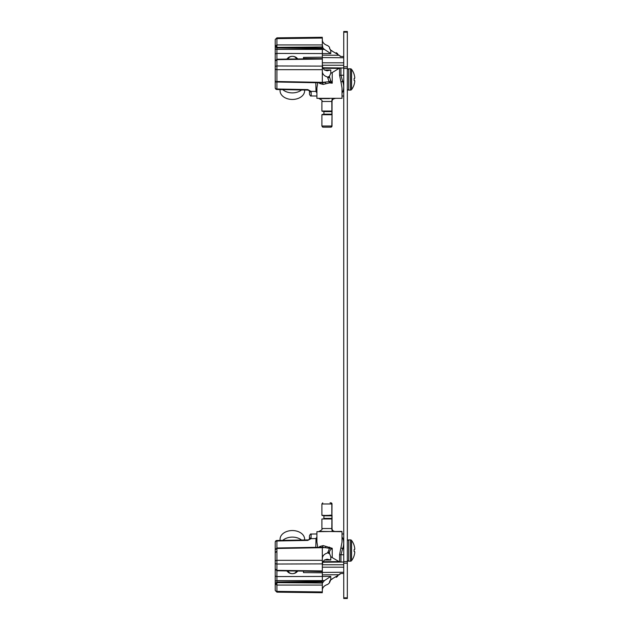 <?xml version="1.0" encoding="UTF-8"?>
<svg xmlns="http://www.w3.org/2000/svg" width="630" height="630" viewBox="0 0 630 630"><rect width="100%" height="100%" fill="white"/><g stroke="black" fill="none" stroke-linecap="round" stroke-linejoin="round"><path stroke-width="0.94" d="M347.335 66.804L347.335 68.418L343.744 68.418L343.744 31.5L347.335 31.5L347.335 66.804L343.744 66.804M343.744 561.582L347.335 561.582L347.335 598.5L343.744 598.5L343.744 68.418M347.335 561.582L347.335 68.418M330.6 579.836L332.231 578.986L330.254 580.214L329.466 582.852L330.781 579.687L339.168 574.71A12.561 12.561 0 0 0 339.357 574.466A12.561 12.561 0 0 1 339.168 574.71A12.561 12.561 0 0 0 339.357 574.466A12.561 12.561 0 0 1 339.168 574.71L322.332 574.859L322.363 580.616L276.909 580.616L276.909 576.576L330.781 576.418L324.434 580.577L322.363 580.616M275.223 542.202A1.717 1.213 0 0 1 276.901 540.989L276.901 540.485A1.717 1.717 0 0 0 275.223 542.202L275.223 549.73L275.223 542.202L275.223 549.73L276.901 548.478A1.717 1.213 0 0 1 276.916 548.478L276.901 548.013M275.223 561.094L275.223 562.511M275.223 574.922L275.223 568.118M308.353 539.847L309.472 539.193L309.48 535.776L309.409 539.516L307.779 540.414M275.223 552.817L275.223 551.534C275.223 553.211 275.223 553.211 275.223 551.534C275.223 553.211 275.223 553.211 275.223 551.534C275.223 553.211 275.223 553.211 275.223 551.534C275.223 553.211 275.223 553.211 275.223 551.534L275.223 551.927M275.223 571.418L275.223 572.709M275.223 572.056L275.223 574.166M275.223 585.813L275.223 585.254M275.223 585.325L275.223 584.687C275.223 586.459 275.223 586.459 275.223 584.687C275.223 586.459 275.223 586.459 275.223 584.687C275.223 586.459 275.223 586.459 275.223 584.687C275.223 586.459 275.223 586.459 275.223 584.687L275.223 586.026L275.223 584.687M275.223 584.049L276.916 585.057L276.916 583.041L275.223 584.049L275.223 575.088M275.223 575.867L275.223 575.371A1.717 1.213 0 0 0 276.909 576.576L276.909 570.78L275.223 568.953L275.223 549.73L276.901 547.99L276.901 540.989L307.771 540.414L311.015 538.65L311.165 534.059C310.834 533.602 310.275 534.169 309.48 535.776L309.48 539.17A1.717 1.291 0 0 1 311.165 537.894M275.223 579.513L275.223 580.466M275.223 562.188L275.223 557.975C275.223 556.203 275.223 556.203 275.223 557.975C275.223 556.203 275.223 556.203 275.223 557.975C275.223 556.203 275.223 556.203 275.223 557.975C275.223 556.203 275.223 556.203 275.223 557.975L275.223 567.284M327.773 584.396C324.293 585.506 322.481 587.404 322.332 590.09C322.481 587.404 324.293 585.506 327.773 584.396L329.466 582.852M329.789 515.222L330.23 515.049M330.033 502.834L331.159 502.866M332.734 531.389A2.859 0.898 90 0 1 331.837 528.531L332.002 503.709M331.498 503.008L330.892 502.834L332.034 503.976L330.892 502.834L331.498 503.008M322.182 515.545L331.837 515.253L331.837 503.976L321.898 503.976L321.898 515.253L331.876 515.828L323.899 515.828L323.899 518.395L332.034 518.395L332.034 518.97L332.034 515.253M336.231 577.316A12.561 12.561 0 0 0 337.648 576.261A12.561 12.561 0 0 1 336.231 577.316A12.561 12.561 0 0 0 337.648 576.261A12.561 12.561 0 0 1 336.231 577.316M275.223 68.316L275.223 61.047L276.916 59.22L322.332 58.653L303.487 58.495L303.487 57.401L322.332 57.196L322.332 58.322L322.332 55.141L339.168 55.29L340.956 56.511L343.744 56.511M330.6 50.164L339.168 55.29A12.561 12.561 0 0 1 339.357 55.534A12.561 12.561 0 0 0 339.168 55.29A12.561 12.561 0 0 1 339.357 55.534A12.561 12.561 0 0 0 339.168 55.29M276.909 59.22L276.909 49.384L322.363 49.384L322.332 55.141M330.254 49.786L332.231 51.014L330.781 50.313L329.553 48.352M322.694 67.764L343.744 67.953L339.578 68.064L332.231 72.56L332.231 83.192L330.6 80.475A1.717 0.969 132.2 0 1 329.459 81.687L332.231 83.192L329.466 82.9L327.773 77.868A1.717 1.213 180 0 0 329.466 76.655L330.6 80.475M275.223 63.504L275.223 54.629L275.223 62.716L275.223 61.047L276.916 59.637L322.332 59.07L322.332 71.529C322.481 74.214 324.293 76.072 327.773 77.12L329.466 76.238L330.781 73.237L332.231 72.56M286.682 59.094L287.556 58.393M297.006 58.212L297.982 58.96M276.901 89.515L276.901 89.011A1.717 1.213 180 0 1 275.223 87.798L275.223 78.466L275.223 87.798A1.717 1.717 0 0 0 276.901 89.515L307.763 90.082L307.771 89.586L276.901 89.011L276.901 82.01M316.906 93.027L316 91.413L315.803 82.727M311.165 92.106L311.165 95.941C310.834 96.398 310.275 95.831 309.48 94.224L309.48 90.83A1.717 1.291 -0 0 0 311.165 92.106L311.015 91.35L307.771 89.586M275.223 77.183L275.223 78.466C275.223 76.789 275.223 76.789 275.223 78.466C275.223 76.789 275.223 76.789 275.223 78.466C275.223 76.789 275.223 76.789 275.223 78.466L275.223 87.798M275.223 73.088L275.223 72.694M275.223 68.292L275.223 58.787M316.906 91.46A1.717 1.173 -18.9 0 0 316 91.413L311.015 91.35A1.717 1.158 -22.9 0 1 309.472 90.807L307.763 90.082M342.027 93.027L342.933 91.413C344.067 88.318 343.964 84.948 342.625 81.301A1.717 1.165 -22.7 0 0 341.074 82.514L342.027 87.948L342.027 98.327L316.906 98.327L316.906 87.948L317.772 82.766M319.245 82.79L319.709 83.499L323.166 84.412L329.466 82.9M319.709 83.499A1.717 1.04 141.5 0 0 319.867 82.806M320.788 82.821L322.316 82.774L323.166 84.412M275.223 53.645L275.223 52.455M275.223 54.558L275.223 39.832L275.223 45.951L276.916 46.959L276.916 44.943L275.223 45.951L275.223 48.171L275.223 45.313C275.223 43.541 275.223 43.541 275.223 45.313C275.223 43.541 275.223 43.541 275.223 45.313C275.223 43.541 275.223 43.541 275.223 45.313C275.223 43.541 275.223 43.541 275.223 45.313L275.223 43.966L275.223 45.313M322.363 49.384L324.434 49.423L330.781 53.582L276.909 53.424A1.717 1.213 0 0 0 275.223 54.629L275.223 48.171A1.717 1.213 0 0 0 276.909 49.384L276.909 47.99L275.223 46.273M275.223 73.371L275.223 72.025C275.223 73.797 275.223 73.797 275.223 72.025C275.223 73.797 275.223 73.797 275.223 72.025C275.223 73.797 275.223 73.797 275.223 72.025C275.223 73.797 275.223 73.797 275.223 72.025L275.223 72.663M275.223 67.686L275.223 67.166A1.717 1.213 0 0 1 276.916 65.961L276.916 59.637M325.844 83.585A1.717 0.472 72.3 0 0 325.324 82.372L322.316 82.774L322.332 82.365L276.916 81.522L275.719 81.987L275.223 80.27L275.223 68.465A1.717 1.213 0 0 0 276.916 69.67L276.916 65.961L322.332 66.126M275.223 39.832A1.717 1.213 0 0 1 276.916 38.619L322.332 38.06L322.332 48.053L276.909 47.352L322.332 46.959M322.332 46.888L322.78 47.376L322.332 44.943L276.916 44.943L276.916 38.619M324.434 49.423L322.332 47.368M322.332 39.91C322.481 42.596 324.293 44.494 327.773 45.604L329.466 47.148L329.766 48.983M330.781 73.237L330.781 69.977L327.104 70.812L324.434 69.977L322.78 67.953L322.332 64.559M341.074 82.514L339.578 75.285L339.578 68.064M343.744 81.278L342.625 81.301L340.956 75.285L340.956 67.93M343.744 91.397L342.933 91.413A1.717 1.173 18.9 0 0 342.027 91.46M342.027 98.327L316.906 98.327M329.466 98.611L319.048 98.611L329.466 98.611M334.892 98.611A2.859 2.859 0 0 0 332.034 101.469L321.898 101.469C322.631 100.784 321.686 99.831 319.048 98.611M331.695 126.024L331.734 126.795L330.892 127.165L332.034 126.024L330.892 127.165L323.04 127.165L321.906 126.134M331.199 127.118L330.033 127.165L331.498 126.992M322.182 114.455L332.034 114.172L332.034 114.747L321.898 114.747L321.898 126.024L331.837 126.024L332.034 114.747L332.002 126.291M321.898 101.469L321.898 111.03L332.034 111.03L332.034 114.172L332.034 101.469M322.182 111.321L332.034 111.03M332.034 111.605L323.899 111.605L323.899 114.172L331.876 114.172L331.837 101.469A2.859 0.898 -90 0 1 332.734 98.611M322.332 71.529L322.332 82.365L329.459 81.687M329.466 76.238L329.466 76.655M320.843 82.821L275.719 81.987M336.231 52.684A12.561 12.561 0 0 1 337.648 53.739A12.561 12.561 0 0 0 336.231 52.684A12.561 12.561 0 0 1 337.648 53.739A12.561 12.561 0 0 0 336.231 52.684M275.223 49.03L275.223 52.518M275.223 54.629L275.223 54.038M275.223 45.951L275.223 48.171M332.01 126.024L332.034 114.778M332.034 126.024L330.892 127.165L330.033 127.165M332.231 557.44L332.231 548.297C330.128 549.707 329.207 551.392 329.466 553.345L330.781 556.762L339.578 561.936L343.744 562.047L322.694 562.236M339.578 561.936L339.578 554.715L342.027 542.052L342.027 531.673L319.048 531.389C321.702 530.137 322.654 529.184 321.898 528.531L332.034 528.531L332.034 518.97L321.898 518.97L321.898 528.531M329.466 547.1L329.443 548.313L332.231 548.297L323.166 545.588L319.709 546.501L319.245 547.21M303.487 572.599L303.487 571.111L322.332 571.678L322.332 572.804L303.487 572.599M322.332 574.859L322.332 571.347L276.916 570.78M287.556 571.607L286.682 570.906M297.982 571.04L297.006 571.788M315.803 547.273L316 538.587L316.906 536.973M276.901 540.485L307.763 539.918L307.771 540.414M275.223 575.371L275.223 590.168A1.717 1.213 0 0 0 276.916 591.381L276.916 585.057L322.332 585.057L322.332 583.112L324.434 580.577M317.772 547.234L316.906 542.052L316.906 531.673L341.743 531.389M322.332 570.93L276.916 570.363L322.332 570.93L322.316 547.226L276.901 547.99M319.709 546.501A1.717 1.04 -141.5 0 1 319.867 547.194M329.482 547.1L329.459 548.313L322.316 547.226L323.166 545.588M275.223 583.86A1.717 1.213 0 0 1 276.916 582.648L322.332 581.947L322.332 591.94L276.916 591.381M275.223 562.834A1.717 1.213 0 0 0 276.916 564.039L276.916 570.363L275.223 568.953M322.332 565.441L322.78 562.047L324.434 560.023L327.104 559.188L330.781 560.023L324.434 560.023M322.332 558.471C322.481 555.786 324.293 553.928 327.773 552.88L329.466 553.762M329.459 548.313L327.773 552.88M325.844 546.415A1.717 0.472 -72.3 0 1 325.324 547.627L276.916 548.478L276.916 560.33L322.332 560.33M329.466 553.345A1.717 1.213 180 0 0 327.773 552.132M322.332 582.632L322.78 582.624L322.332 583.112M329.466 582.435L329.553 581.648M329.844 580.844L330.207 580.269M343.744 573.489L340.956 573.489L339.168 574.71M322.332 555.991L322.332 556.495M275.223 561.535A1.717 1.213 0 0 1 276.916 560.33L276.916 564.039L322.332 563.874M340.956 562.07L340.956 554.715L342.625 548.698C343.964 545.052 344.067 541.682 342.933 538.587L342.027 536.973M343.744 548.722L342.625 548.698A1.717 1.165 22.7 0 1 341.074 547.486M334.892 531.389A2.859 2.859 0 0 1 332.034 528.531A2.859 2.859 0 0 0 334.892 531.389M331.734 503.205L332.01 503.976M321.898 518.97L332.034 518.97M354.131 545.399L354.131 545.399A16.829 16.829 0 0 0 351.564 540.43A1.37 1.37 0 0 0 350.469 539.886L348.705 539.886A1.37 1.37 0 0 0 347.335 541.257A1.37 1.37 0 0 1 348.705 539.886L348.705 561.188A1.37 1.37 0 0 1 347.335 559.818M354.131 555.558A16.829 16.766 -90 0 0 354.674 553.25L354.674 553.25A16.829 16.766 -90 0 1 354.131 555.558L354.131 555.676A16.829 16.829 0 0 1 351.564 560.637A1.37 1.37 0 0 1 350.469 561.188L350.469 539.886A1.37 1.37 0 0 1 351.564 540.43L351.564 560.637A1.37 1.37 0 0 1 350.469 561.188L348.705 561.188M354.682 547.903L354.682 547.903A16.821 15.482 -12.9 0 1 354.777 548.872L354.777 548.99A16.821 6.41 -5.4 0 1 354.682 549.399L354.131 549.462L354.674 549.415L354.131 549.462L354.131 551.604L354.682 551.675A16.821 6.41 -174.6 0 1 354.777 552.085L354.777 552.203A16.821 15.482 -167.1 0 1 354.682 553.164L354.682 553.164M354.682 551.675L354.131 551.604L354.674 551.659L354.131 551.604L354.131 549.462L354.674 549.415L354.131 549.462M354.674 547.817A16.829 16.766 -90 0 0 354.131 545.509M354.674 551.659L354.131 551.604M354.131 74.324L354.131 74.324A16.829 16.829 0 0 0 351.564 69.363A1.37 1.37 0 0 0 350.469 68.812L348.705 68.812A1.37 1.37 0 0 0 347.335 70.182A1.37 1.37 0 0 1 348.705 68.812L348.705 90.114A1.37 1.37 0 0 1 347.335 88.743M354.131 84.491A16.829 16.766 -90 0 0 354.674 82.183L354.674 82.183A16.829 16.766 -90 0 1 354.131 84.491L354.131 84.601A16.829 16.829 0 0 1 351.564 89.57A1.37 1.37 0 0 1 350.469 90.114L350.469 68.812A1.37 1.37 0 0 1 351.564 69.363L351.564 89.57A1.37 1.37 0 0 1 350.469 90.114L348.705 90.114M354.682 76.836L354.682 76.836A16.821 15.482 -12.9 0 1 354.777 77.797L354.777 77.915A16.821 6.41 -5.4 0 1 354.682 78.325L354.131 78.396L354.674 78.341L354.131 78.396L354.131 80.538L354.682 80.601L354.131 80.538L354.131 78.396L354.674 78.341L354.131 78.396M354.682 82.097L354.682 82.097A16.821 15.482 -167.1 0 0 354.777 81.128L354.777 81.01A16.821 6.41 -174.6 0 0 354.682 80.601L354.131 80.538M354.674 76.75A16.829 16.766 -90 0 0 354.131 74.442M304.629 539.973L304.629 539.233A12.277 8.678 180 0 0 292.351 530.547L292.351 530.547A12.277 8.678 180 0 0 280.074 539.233L280.074 540.43M301.534 540.028A12.277 8.678 0 0 0 292.351 537.114A12.277 8.678 180 0 0 282.752 540.383M288.359 570.922A4 2.827 180 0 0 292.351 573.654L292.351 573.654A5.426 3.835 180 0 0 297.494 571.04M287.154 570.906A5.426 3.835 180 0 0 292.351 573.654L292.351 573.654A4 2.827 180 0 0 296.336 571.024M280.074 89.57L280.074 90.767A12.277 8.678 0 0 0 292.351 99.453L292.351 99.453A12.277 8.678 0 0 0 304.629 90.767L304.629 90.027M282.752 89.617A12.277 8.678 0 0 0 292.351 92.886A12.277 8.678 180 0 0 301.534 89.972M297.494 58.96A5.426 3.835 0 0 0 292.351 56.346L292.351 56.346A4 2.827 0 0 0 288.359 59.078M296.336 58.976A4 2.827 0 0 0 292.351 56.346A5.426 3.835 0 0 0 287.154 59.094M343.744 32.169L347.335 32.169M347.335 597.831L343.744 597.831M343.744 563.196L347.335 563.196M340.531 573.544A1.717 1.717 0 0 1 340.956 573.489A1.717 1.717 -143.6 0 0 339.578 574.19M322.332 57.558L343.744 57.755M330.781 50.313L330.781 53.582M339.168 68.418L322.946 68.268M330.781 69.977L324.434 69.977M275.223 46.14A1.717 1.213 0 0 0 276.916 47.352M343.744 62.811L322.332 62.811M343.744 65.229L322.332 65.229M343.744 75.222L339.578 75.285M340.137 56.306A1.717 1.717 -36.4 0 1 340.066 56.267A1.717 1.717 0 0 0 340.956 56.511A1.717 1.717 -36.4 0 1 340.531 56.456M327.773 77.12L327.773 77.868M276.916 81.522L276.916 69.67L322.332 69.67M322.946 561.732L339.168 561.582M330.781 556.762L330.781 560.023M330.781 576.418L330.781 579.687M309.48 539.162L309.48 539.185A1.717 1.158 22.9 0 1 311.015 538.65L316 538.587A1.717 1.173 18.9 0 0 316.906 538.54M276.909 582.648L322.332 583.041M322.332 581.317L276.909 582.01L276.909 580.616A1.717 1.213 0 0 0 275.223 581.829M343.744 572.245L322.332 572.442M343.744 567.189L322.332 567.189M343.744 564.771L322.332 564.771M343.744 538.603L342.933 538.587A1.717 1.173 -18.9 0 1 342.027 538.54M339.578 554.715L343.744 554.778M275.223 552.801L276.893 551.092L275.223 552.801L275.223 551.534M275.223 572.127L275.223 572.938M276.916 592.153L275.223 590.436L276.916 592.153L322.332 592.712M275.223 565.614L275.223 564.976M275.223 563.346L275.223 562.944M275.223 561.708L275.223 561.298M275.223 556.778L275.223 557.975M275.223 577.048L275.223 577.686M275.223 579.309L275.223 579.71M275.223 580.955L275.223 581.356M322.749 502.874L321.906 503.898M309.48 94.224C310.275 95.831 310.834 96.398 311.165 95.941L316.906 96.043M275.223 77.199L275.223 78.466M275.223 57.873L275.223 57.062M275.223 55.747L275.223 55.015M276.916 37.847L275.223 39.564L276.916 37.847L322.332 37.288M275.223 64.386L275.223 65.024M275.223 66.654L275.223 69.166M322.332 48.683L276.909 47.99M343.744 96.012L342.027 96.043M275.223 55.22L275.223 55.897M275.223 57.291L275.223 58.015M275.223 49.849L275.223 50.487M275.223 53.471L275.223 54.164M275.223 69.158L275.223 68.686M275.223 67.489L275.223 66.851M275.223 65.221L275.223 64.827M275.223 63.583L275.223 63.173M322.434 126.992L323.04 127.165M309.48 535.776C310.275 534.169 310.834 533.602 311.165 534.059L316.906 533.957M275.223 574.78L275.223 574.103M275.223 571.19L275.223 570.426M276.916 582.01L275.223 583.726M275.223 560.842L275.223 561.629M275.223 564.779L275.223 565.567M343.744 533.988L342.027 533.957"/></g></svg>
